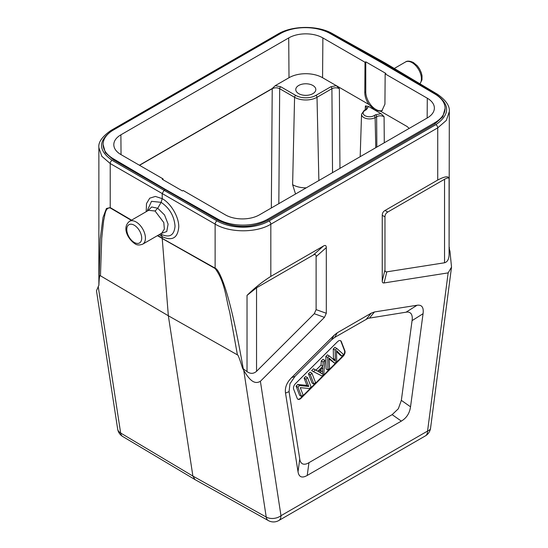 <?xml version="1.0" encoding="UTF-8"?>
<svg xmlns="http://www.w3.org/2000/svg" width="548" height="548" viewBox="0 0 548 548"><rect width="100%" height="100%" fill="white"/><g stroke="black" fill="none" stroke-linecap="round" stroke-linejoin="round"><path stroke-width="0.82" d="M195.026 479.61L192.896 476.082L168.346 315.764L100.483 275.808C99.668 274.699 99.14 277.822 98.907 285.179L96.475 290.748L117.649 429.015A10.549 6.987 -8.7 0 0 120.649 433.016A10.549 6.083 120.8 0 0 122.677 436.482A10.549 10.549 0 0 1 117.649 429.015M100.455 275.788L101.736 238.202L103.675 220.412C105.024 215.597 104.956 207.377 110.23 207.952L131.26 220.317M98.873 285.255L100.229 238.853L103.017 217.481L106.428 208.507L110.217 207.582A5.275 3.069 120.5 0 0 110.23 207.952M98.873 285.412L98.873 147.713L101.825 156.29L110.217 163.537L110.217 207.582L131.568 220.138M237.394 354.844C238.017 354.57 239.716 358.988 242.497 368.085L243.264 368.797C235.215 323.21 229.989 303.558 225.755 289.7C221.344 276.24 217.796 269.061 215.124 268.15L215.124 224.105A2.637 1.493 -60 0 1 216.987 220.878L112.08 160.311C97.989 150.426 98.065 140.507 112.313 130.561A2.637 1.521 60 0 0 111.004 130.438L277.911 34.072C292.317 25.393 317.963 25.201 332.499 33.661A2.637 1.521 119.1 0 0 331.198 33.805L384.114 63.294L385.429 63.164L332.499 33.661M146.213 211.686L146.487 203.603L149.734 198.171L155.379 196.431L162.208 198.657L162.208 193.554L164.078 190.327L165.195 189.683L218.083 220.214C234.729 228.393 251.313 228.434 267.835 220.337L434.742 123.978L442.805 116.751L445.092 108.34A35.339 20.399 180 0 1 434.742 122.766L267.835 219.131A35.339 20.399 180 0 1 218.083 219.255L165.195 189.252L113.224 158.715A35.339 20.399 180 0 1 103.093 144.419A35.339 20.399 180 0 1 113.443 129.992L280.35 33.627A35.339 20.399 180 0 1 330.101 33.503L382.99 63.506L434.961 94.044A35.339 20.399 180 0 1 445.092 108.34M103.093 144.419L105.326 152.625L113.224 159.674L165.195 189.683L165.195 189.252M383.36 63.726L384.114 63.294L436.105 94.372C450.203 104.572 450.12 114.662 435.872 124.643L268.972 221.008A36.922 21.502 -179.6 0 1 216.987 220.878M157.701 235.503L162.215 238.154L162.222 236.688L159.249 234.613M147.974 210.672L151.693 206.966L157.714 208.247L161.119 202.342L162.208 198.657C170.743 203.178 179.018 216.919 178.758 226.988C177.764 238.003 172.25 241.236 162.222 236.688L161.133 234.277M385.039 210.459L437.729 180.045C444.955 176.244 448.744 175.812 449.093 178.737C448.956 177.559 447.442 177.737 444.544 179.258L387.772 212.035L385.039 210.459C383.203 211.549 382.271 213.165 382.244 215.302L382.244 280.973C382.244 282.48 382.86 283.138 384.086 282.946L448.154 272.883L427.57 431.064A10.549 5.035 7.4 0 0 430.57 428.125L451.525 267.102L449.983 251.429L449.298 248.813M237.421 354.871L168.346 315.764L162.229 238.524L215.138 268.52C225.064 281.898 225.858 298.181 229.694 312.086L237.421 354.871M242.559 368.167L243.778 370.482C248.689 378.497 253.779 385.292 260.396 381.285L324.464 317.367L326.307 313.271L316.114 309.627L316.114 256.635C316.093 254.525 315.155 253.991 313.319 255.019L256.546 287.803L247.025 295.399C254.772 287.796 262.704 281.466 270.822 276.404L323.505 245.99L313.319 255.019M215.138 268.52A5.275 3.021 -60.5 0 1 215.124 268.15L157.392 235.681M316.114 309.627L314.278 313.723L256.546 371.318C253.553 373.9 250.381 373.996 247.025 371.606L243.264 368.797M112.08 160.311A2.637 1.548 120 0 0 110.217 163.537L215.124 224.105C229.735 232.969 256.341 233.023 270.822 224.228L270.822 276.404M316.114 256.635L326.307 247.6L326.307 313.271M326.307 247.6C326.279 245.49 325.348 244.956 323.505 245.99M412.069 320.628L423.063 313.703C423.857 307.394 421.857 304.578 417.055 305.263L406.061 312.189L368.03 318.34L334.684 337.424L331.492 339.918L295.057 376.264L289.967 383.751L289.056 391.635L299.763 459.005C300.071 461.505 301.071 463.149 302.756 463.95C304.551 464.54 306.613 464.122 308.956 462.676L392.149 414.644L398.341 408.76L401.341 400.362L412.069 320.628C412.528 317.751 412.219 315.477 411.151 313.799C409.952 312.291 408.26 311.75 406.061 312.189M369.599 317.915L374.469 311.956L417.055 305.263M374.469 311.956L371.277 313.148L366.406 319.107M334.684 337.424L337.273 332.78L371.277 313.148M337.273 332.78L334.081 335.266L331.492 339.918M295.057 376.264L291.529 377.723L334.081 335.266M291.529 377.723C286.727 382.579 284.727 387.703 285.522 393.094L298.023 471.773C298.948 477.157 302.01 478.383 307.223 475.445L401.341 421.104C406.548 418.028 409.609 413.267 410.534 406.815L401.341 400.362M423.063 313.703L410.534 406.815M387.772 212.035C385.936 213.131 384.997 214.741 384.977 216.885L384.977 269.869C384.977 271.376 385.587 272.034 386.813 271.842L444.544 262.773C447.319 262.026 448.839 259.416 449.093 254.943L449.312 111.641L446.291 120.45L437.729 127.862A2.637 1.521 -120 0 0 435.872 124.643M449.312 249.84L449.312 247.237M451.525 267.102L448.154 272.883M293.653 389.128L297.221 398.396A4.22 2.439 120 0 0 297.92 399.252A4.22 2.439 120 0 0 300.03 399.04A4.22 2.439 120 0 0 301.044 398.245L343.103 356.289A4.22 2.439 120 0 0 344.884 350.843L341.315 341.575A4.22 2.439 120 0 0 340.616 340.719A4.22 2.439 120 0 0 338.506 340.931A4.22 2.439 120 0 0 337.486 341.726L295.434 383.682A4.22 2.439 120 0 0 293.653 389.128M340.424 340.63A4.22 2.439 -60 0 1 340.938 341.363L344.514 350.631A4.22 2.439 -60 0 1 342.726 356.077L300.674 398.033A4.22 2.439 -60 0 1 299.653 398.828A4.22 2.439 -60 0 1 297.742 399.129M324.854 360.344L322.991 359.269L321.286 360.968L321.032 365.112L315.956 370.174L313.456 368.777L311.627 370.606L313.49 371.681L315.319 369.852L317.819 371.249L322.895 366.187L323.149 362.05L324.854 360.344L323.765 374.263L322.032 375.997L313.49 371.681M311.935 373.236L310.072 372.154L308.462 373.763L312.038 383.031L313.901 384.107L310.326 374.839L311.935 373.236L315.511 382.504L313.901 384.107M307.517 377.647L305.647 376.572L304.106 378.106L306.914 385.388L297.728 384.47L296.084 386.114L299.653 395.382L301.516 396.457L297.948 387.189L299.598 385.545L308.777 386.463L305.976 379.182L307.517 377.647L311.086 386.915L309.435 388.559L300.256 387.642L303.058 394.923L301.516 396.457M336.547 351.528L340.061 355.07L341.925 356.145L336.493 350.528L336.705 361.351L334.766 363.29L329.095 359.029M334.766 363.29L329.012 357.995L329.574 368.468L327.957 370.078L327.718 357.488L329.266 355.94L335.349 361.159L335.136 350.083L336.78 348.453L334.917 347.37L333.273 349.008L333.485 360.084M329.266 355.94L327.403 354.864L325.855 356.412L326.094 369.003L327.957 370.078M321.286 360.968L323.149 362.05M322.532 371.695L322.82 367.646L318.703 371.75L322.56 374.12L322.532 371.695L320.669 370.619L320.696 373.044M313.456 368.777L315.319 369.852M315.956 370.174L317.819 371.249M321.032 365.112L322.895 366.187M320.731 369.729L320.669 370.619M308.462 373.763L310.326 374.839M304.106 378.106L305.976 379.182M296.084 386.114L297.948 387.189M297.728 384.47L299.598 385.545M306.914 385.388L308.777 386.463M336.78 348.453L343.569 354.508L341.925 356.145M325.855 356.412L327.718 357.488M333.273 349.008L335.136 350.083M306.216 187.848A18.632 10.755 0 0 1 292.618 184.697L295.543 194.006M139.391 165.222L272.212 88.536L275.274 85.652L280.795 86.79L295.694 95.393A14.282 8.247 180 0 0 315.888 95.393A1.582 0.911 60 0 1 317.011 97.297L318.874 180.539M315.888 95.393L330.793 86.79L336.308 85.652L322.573 77.72A23.735 13.7 180 0 0 289.008 77.72L275.274 85.652M298.708 93.653A10.022 5.788 0 0 0 309.627 94.907A10.022 5.788 0 0 0 315.812 89.564A10.022 5.788 0 0 0 312.881 85.474A10.022 5.788 0 0 0 301.955 84.214A10.022 5.788 0 0 0 295.769 89.564A10.022 5.788 0 0 0 298.708 93.653M330.793 86.79A1.582 0.911 -120 0 1 331.91 88.694C334.396 87.502 336.883 87.509 339.37 88.708L336.308 85.652L368.948 104.497L374.757 110.038L368.475 106.415L365.386 105.915L365.235 109.792M368.475 106.415L366.502 109.6L364.989 110.477A6.371 3.678 180 0 0 364.989 115.676A6.371 3.678 180 0 0 373.996 115.676L375.51 114.799L381.031 113.662L374.757 110.038L380.62 111.237L381.922 110.717L384.929 104.161L385.155 73.884L427.296 98.215A24.16 13.947 0 0 1 434.372 108.162A24.16 13.947 0 0 1 427.296 117.943L259.478 214.83A24.16 13.947 0 0 1 225.31 214.83L183.169 190.499L182.422 190.93L162.283 179.306L163.03 178.874L120.889 154.543A24.16 13.947 0 0 1 113.813 144.768A24.16 13.947 0 0 1 120.889 134.822L288.714 37.928A24.16 13.947 0 0 1 322.875 37.928L322.573 77.72M375.51 114.799A1.582 0.911 -120 0 1 376.627 116.703C379.113 115.512 381.6 115.518 384.086 116.717L381.031 113.662M407.109 126.526L409.178 128.396L407.109 126.526L380.62 111.237M382.415 110.381A14.241 8.22 60 0 1 375.832 109.415A14.241 8.22 60 0 1 365.763 91.975L365.763 61.828L385.902 73.453L385.155 73.884M365.763 61.828L365.016 62.26L364.79 92.537C364.845 96.551 366.228 100.537 368.948 104.497M365.016 62.26L322.875 37.928M163.03 178.874L163.037 179.737M160.482 233.9L161.119 234.27C169.565 238.079 174.202 235.38 175.038 226.187C174.202 216.049 169.565 208.096 161.119 202.342L151.508 201.321L147.467 210.226M148.583 210.316L155.07 211.028L163.804 222.57L164.352 229.091L161.763 233.153L142.699 244.161A13.186 7.61 60 0 0 144.72 233.599A13.186 7.61 60 0 0 136.109 221.981A13.186 7.61 60 0 0 129.513 221.324L148.583 210.316M161.064 233.558L166.756 231.523L168.099 224.146L164.544 214.967L157.714 208.247L155.07 211.028M277.911 34.072A2.637 1.521 -120 0 1 279.213 34.195L112.313 130.561M279.213 34.195A36.922 21.125 179.6 0 1 281.877 32.798M322.183 30.119A36.922 21.125 179.6 0 1 331.198 33.805M98.202 286.433L120.649 433.016L192.896 476.082L266.225 517.059L243.778 370.482M436.105 94.372A2.637 1.521 -59.1 0 1 437.441 94.249C445.99 100.25 449.942 106.052 449.312 111.669M260.396 381.285L280.98 515.695A10.549 6.09 60 0 1 278.795 520.525A10.549 10.549 0 0 1 268.342 520.586A10.549 6.097 -60.8 0 1 266.225 517.059A10.549 6.987 -8.7 0 0 280.98 515.695L427.57 431.064A10.549 6.09 -120 0 1 425.385 435.893A10.549 10.549 0 0 0 430.57 428.132M247.025 371.606L247.025 295.399M268.972 221.008A2.637 1.521 60 0 1 270.822 224.228L437.729 127.862L437.729 180.045M449.093 178.737L449.093 254.943M384.086 282.946L386.813 271.842M314.278 313.723L324.464 317.367M256.546 287.803L256.546 371.318M384.977 269.869L382.244 280.973M382.244 215.302L384.977 216.885M444.544 262.773L444.544 179.258M392.149 414.644L401.341 421.104M307.223 475.445L308.956 462.676M299.763 459.005L298.023 471.773M285.522 393.094L289.056 391.635M341.315 341.575L340.938 341.363M344.514 350.631L344.884 350.843M343.103 356.289L342.726 356.077M300.674 398.033L301.044 398.245M335.287 359.714L333.424 358.639M278.829 203.657L279.679 88.694L294.577 97.297A1.582 0.911 -60 0 1 295.694 95.393M292.618 184.697L294.577 97.297A15.865 9.158 180 0 0 317.011 97.297L331.91 88.694L332.533 172.654M280.795 86.79A1.582 0.911 120 0 0 279.679 88.694C277.192 87.509 274.706 87.509 272.219 88.708L139.535 165.311M272.212 88.536A1.582 0.911 60 0 1 272.226 88.701L271.335 207.98M339.959 168.366L339.37 88.708M365.386 105.915L366.927 108.12L365.708 109.518A1.582 0.911 -120 0 1 366.502 109.6M365.708 109.518L364.194 110.395A1.582 0.911 60 0 1 364.989 110.477M373.996 115.676A1.582 0.911 60 0 1 375.113 117.58L375.791 147.679M376.853 147.063L376.627 116.703L375.113 117.58A7.953 4.59 180 0 1 366.379 118.56A7.953 4.59 180 0 1 361.543 114.244L360.18 156.687M384.278 142.775L384.086 116.717M364.79 92.537L365.763 91.975M289.008 77.72L288.714 37.928M120.889 134.822L121.04 154.632M427.145 118.026L427.296 98.215M113.224 158.715L113.224 159.674M434.742 123.978L434.742 122.766M267.835 219.131L267.835 220.337M218.083 220.214L218.083 219.255M419.912 83.776A13.186 7.61 -120 0 0 420.268 72.987A13.186 7.61 -120 0 0 412.082 62.65A13.186 7.61 -120 0 0 405.486 61.993C407.157 60.698 409.794 60.869 413.398 62.52L417.35 65.842L419.645 69.062L421.316 72.774L422.035 75.768L421.974 79.885L419.987 83.817M134.239 225.207A10.549 6.09 60 0 1 134.986 225.68A10.549 6.09 60 0 1 141.692 238.551A10.549 6.09 60 0 1 134.239 242.435A10.549 6.09 60 0 1 133.5 241.963A10.549 6.09 60 0 1 126.794 229.091A10.549 6.09 60 0 1 134.239 225.207M111.004 130.438C102.154 136.562 98.106 142.336 98.873 147.748M385.45 63.178L437.441 94.249M194.924 479.548L122.677 436.482M268.376 520.6L195.047 479.623M278.795 520.525L425.385 435.893M320.518 372.798L318.655 371.722M364.194 110.395L361.543 114.244M394.293 68.459L405.486 61.993M147.467 210.137L147.46 210.966M129.513 221.324C121.649 227.53 128.068 239.188 134.787 243.641C136.74 245.216 139.377 245.388 142.699 244.161"/></g></svg>
